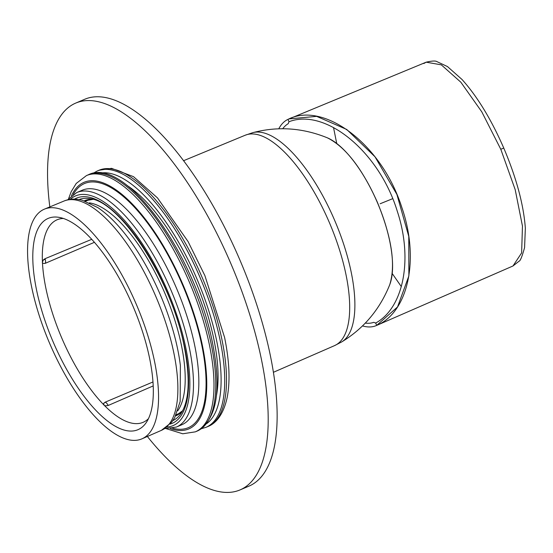 <?xml version="1.0" encoding="UTF-8"?>
<svg xmlns="http://www.w3.org/2000/svg" width="553" height="553" viewBox="0 0 553 553"><rect width="100%" height="100%" fill="white"/><g stroke="black" fill="none" stroke-linecap="round" stroke-linejoin="round"><path stroke-width="0.83" d="M282.707 128.766A108.222 41.219 67 0 1 288.196 123.699L288.991 121.736L287.975 119.379A112.162 42.719 67 0 0 285.638 120.706L285.258 120.969A112.162 42.719 67 0 0 278.753 128.828A112.162 42.719 67 0 1 285.258 120.969L285.638 120.706A112.162 42.719 67 0 1 287.975 119.379L289.046 118.916L316.62 116.358L346.717 129.457L374.982 156.769L396.888 194.428L408.778 236.421L408.874 275.912L397.524 306.963L376.704 325.392L375.687 323.035C403.49 307.98 413.222 259.274 397.31 211.336C379.192 151.591 325.33 107.683 288.991 121.736L287.975 119.379C323.643 100.95 381.784 143.987 401.837 207.486C420.024 260.007 407.699 312.645 376.704 325.392L375.687 323.035L373.745 322.344A108.222 41.219 67 0 1 365.277 323.097M376.704 325.392A112.162 42.719 67 0 1 374.187 326.318L373.745 326.436A112.162 42.719 67 0 1 362.478 325.904A112.162 42.719 67 0 0 373.745 326.436L374.187 326.318A112.162 42.719 67 0 0 376.337 325.558A112.162 42.719 67 0 0 376.704 325.392M426.038 62.24L426.163 62.185C431.99 60.851 435.605 60.671 437.008 61.66L447.481 66.574L462.052 79.514C477.308 96.492 491.209 119.33 503.762 148.045C516.419 177.928 523.615 204.645 525.35 228.202L524.576 247.633C522.087 256.544 520.269 261.051 519.115 261.154L512.984 265.979L521.624 252.928L522.461 226.094L515.196 189.651L500.79 149.262L503.548 148.156L500.79 149.262L481.76 111.796L460.843 82.21L441.294 64.839L426.163 62.185L441.294 64.839L460.843 82.21L481.76 111.796L500.79 149.262L515.196 189.651L522.461 226.094L521.624 252.921L512.984 265.979L376.337 325.558M333.521 127.522L336.722 143.441L333.521 127.522M401.319 286.613L392.257 273.569L401.319 286.613M423.847 63.519L426.163 62.185L289.046 118.916M380.139 203.76L392.685 198.672M153.222 385.904L108.201 405.473C105.637 405.978 104.227 405.826 103.978 405.017L103.708 403.344L105.029 402.238L152.994 381.957M43.321 259.951L42.436 262.122C42.097 263.207 43.023 263.608 45.208 263.339A5.253 1.998 -113 0 0 45.18 259.274A5.253 1.306 163.1 0 1 43.321 259.951L45 258.721L91.736 239.331M94.418 242.318L45.208 263.339M148.467 418.656A110.026 41.904 67 0 1 143.172 422.292A110.026 41.904 67 0 1 103.978 405.017A110.026 41.904 67 0 1 87.588 385.033A110.026 41.904 67 0 1 62.074 338.754A110.026 41.904 -113 0 1 45.864 288.148A110.026 41.904 -113 0 1 42.436 262.122A110.026 41.904 -113 0 1 57.132 219.762A110.026 41.904 -113 0 1 63.422 218.476M80.026 390.784A114.789 43.722 -113 0 0 146.227 422.596A114.789 43.722 -113 0 0 132.713 305.581A114.789 43.722 67 0 0 59.033 217.357A114.789 43.722 67 0 0 36.491 289.703A114.789 43.722 67 0 0 53.406 342.507A114.789 43.722 67 0 0 80.026 390.784M136.162 303.977A124.771 47.523 67 0 1 142.003 438.812A124.771 47.523 67 0 1 49.957 344.111A124.771 47.523 67 0 1 44.427 209.138A124.771 47.523 67 0 1 136.162 303.977M49.832 206.905A210.14 80.04 67 0 1 75.72 103.093A210.14 80.04 67 0 1 230.483 262.703A210.14 80.04 67 0 1 240.05 489.91A210.14 80.04 67 0 1 147.361 436.476M75.72 103.093L84.657 99.291A210.14 80.04 67 0 1 239.421 258.908A210.14 80.04 67 0 1 248.995 486.115L240.05 489.91M126.934 185.393A130.812 49.825 67 0 1 213.859 339.245A130.812 49.825 67 0 1 216.368 395.913M108.201 405.473A5.253 1.998 -113 0 0 105.284 402.266A5.253 4.68 103.2 0 0 103.708 403.344M45.18 259.274A5.253 1.998 -113 0 0 45 258.721M361.807 172.799A84.899 32.337 67 0 1 377.222 202.115A84.899 32.337 67 0 1 388.489 235.599M327.397 137.842A85.687 32.634 67 0 1 377.194 202.128A85.687 32.634 -113 0 1 389.761 284.643C395.886 264.811 391.731 237.292 377.298 202.087C362.077 168.292 345.445 146.877 327.397 137.842C302.761 127.826 277.91 126.091 252.839 132.651A113.842 43.362 67 0 1 334.454 219.887A113.842 43.362 -113 0 1 341.733 341.906C363.86 328.413 379.87 309.327 389.761 284.643M63.941 201.064C69.339 198.776 75.478 198.513 82.362 200.29L97.77 207.569C106.48 213.423 115.169 221.698 123.824 232.405A120.305 45.823 67 0 1 159.955 293.933A120.305 45.823 -113 0 1 180.375 365.512L180.16 401.519L174.617 417.805L171.624 422.305L161.358 430.372A124.57 47.447 -113 0 0 155.524 295.751A124.57 47.447 67 0 0 63.941 201.064L44.427 209.138M341.733 341.906L334.53 345.632A114.291 43.528 -113 0 0 329.18 222.126A114.291 43.528 67 0 0 245.152 135.25L252.839 132.651M177.741 410.817A116.033 44.192 -113 0 0 164.379 292.108A116.033 44.192 -113 0 0 89.386 202.847M70.203 199.384A124.771 47.523 67 0 1 132.367 229.875A124.771 47.523 67 0 1 185.843 348.072A124.771 47.523 67 0 1 166.916 427.034M76.777 192.541A127.397 48.526 67 0 1 189.375 347.906A127.397 48.526 67 0 1 176.407 427.054L181.771 424.773A127.397 48.526 67 0 0 194.739 345.632A127.397 48.526 67 0 0 82.141 190.26L76.777 192.541L67.577 199.882M74.524 199.135A122.351 46.597 67 0 1 134.918 234.997A122.351 46.597 67 0 1 184.647 347.346A122.351 46.597 67 0 1 170.089 424.096M79.003 199.564A120.07 45.733 67 0 1 89.883 198.679C120.105 201.016 172.183 280.765 184.308 346.925C190.363 378.501 189.292 400.642 181.087 413.361A120.07 45.733 67 0 1 172.895 420.577M211.294 344.609A139.218 53.026 67 0 1 197.124 431.091C216.728 419.941 221.877 390.674 212.573 343.295C196.066 256.392 125.109 155.649 88.252 174.824A139.218 53.026 67 0 1 211.294 344.609M100.3 173.11A136.591 52.023 67 0 1 216.7 340.973A136.591 52.023 67 0 1 206.718 423.612M92.925 173.414L97.19 171.029A139.218 53.026 67 0 1 220.232 340.807A139.218 53.026 67 0 1 206.062 427.296L207.852 426.536A139.218 53.026 67 0 0 222.023 340.047A139.218 53.026 67 0 0 98.98 170.269L111.526 168.333L133.515 176.663L157.46 197.877L188.089 241.578L204.893 275.643L224.58 337.42C229.405 361.026 230.29 380.941 227.235 397.172C223.301 415.967 214.744 423.992 207.852 426.536M68.634 198.582L71.199 191.67L76.224 183.444L86.462 175.584A139.218 53.026 67 0 1 209.504 345.369A139.218 53.026 67 0 1 195.333 431.852L197.124 431.091M71.496 195.769A133.964 51.028 67 0 1 137.918 210.14A133.964 51.028 67 0 1 202.446 345.694A133.964 51.028 67 0 1 170.414 428.61M73.369 194.38A132.651 50.523 67 0 1 139.425 212.843A132.651 50.523 67 0 1 201.797 345.3A132.651 50.523 67 0 1 172.716 428.229M92.759 199.336A116.849 44.503 -113 0 0 84.236 200.836M175.612 415.925A116.849 44.503 -113 0 0 182.608 410.831M161.358 430.372L142.003 438.812M245.152 135.25L183.561 160.716M89.282 199.695L85.487 201.264M334.53 345.632L273.438 372.287M179.939 413.084L176.179 414.729M164.739 428.582L176.407 427.054M201.389 428.706L206.062 427.296M86.462 175.584L88.252 174.824M166.405 428.72L182.739 433.78L195.333 431.852M97.19 171.029L98.98 170.269M176.144 414.791L177.852 414.211L182.677 410.699M85.425 201.237L87.021 200.414L92.904 199.377"/></g></svg>
